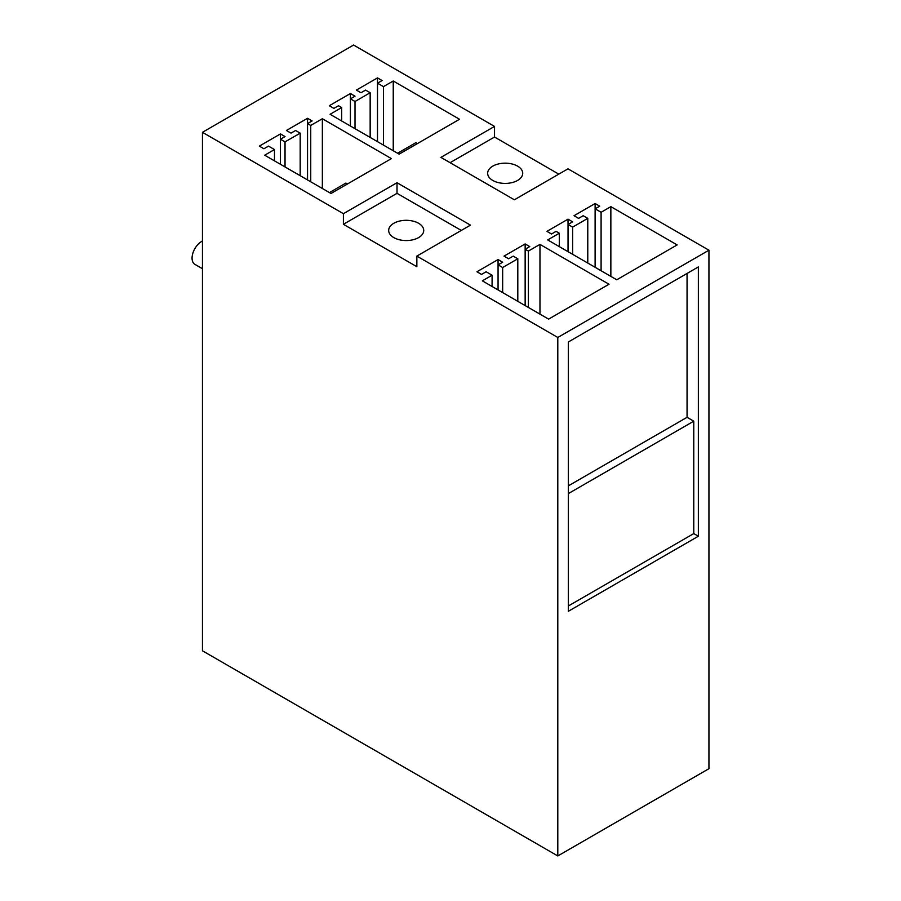 <?xml version="1.0" encoding="UTF-8"?>
<svg xmlns="http://www.w3.org/2000/svg" width="901" height="901" viewBox="0 0 901 901"><rect width="100%" height="100%" fill="white"/><g stroke="black" fill="none" stroke-linecap="round" stroke-linejoin="round"><path stroke-width="1.35" d="M202.443 132.312L202.443 650.792L557.798 855.95L708.941 768.688L708.941 250.208L567.99 168.836L514.358 199.797L440.904 157.382L494.525 126.422L353.586 45.05L202.443 132.312L343.394 213.683L397.014 182.723L470.468 225.137L416.848 256.098L416.848 266.696L343.394 224.293L397.014 193.332L461.289 230.442M494.525 126.422L494.525 137.031L558.8 174.141M708.941 250.208L557.798 337.47L416.848 256.098M322.355 118.741L310.744 125.442L307.534 123.595L312.118 120.937L307.534 118.29L286.417 130.476L291 133.134L295.596 130.476L300.191 133.134L285.031 141.874L280.448 139.227L285.031 136.58L280.448 133.922L259.33 146.12L263.914 148.766L268.509 146.12L274.478 149.566L264.703 155.209L330.994 193.478L391.394 158.61L322.355 118.741L322.355 188.489M525.148 243.934L525.148 249.228L529.743 246.581L525.148 243.934L504.031 256.121L508.626 258.778L513.21 256.121L517.805 258.778L517.805 301.328M525.148 305.574L525.148 249.228L528.369 251.086L539.969 244.385L609.008 284.243L548.608 319.123L482.328 280.853L492.092 275.21L486.123 271.764L481.539 274.411L476.944 271.764L498.062 259.567L502.657 262.225L498.062 264.871L502.657 267.518L517.805 258.778M341.693 107.579L330.081 114.281L399.12 154.139L459.521 119.27L393.241 81L383.466 86.642L377.496 83.196L382.092 80.538L377.496 77.891L356.379 90.089L360.974 92.735L365.569 90.089L370.153 92.735L355.005 101.486L350.41 98.828L355.005 96.182L350.41 93.535L329.293 105.721L333.888 108.379L338.472 105.721L341.693 107.579L341.693 120.982M568.035 219.168L546.918 231.366L551.502 234.012L556.097 231.366L559.307 233.224L547.707 239.925L616.746 279.783L677.147 244.914L610.855 206.644L601.091 212.276L595.122 208.829L599.717 206.183L595.122 203.536L574.005 215.722L578.588 218.38L583.184 215.722L587.779 218.38L572.619 227.12L568.035 224.473L572.619 221.826L568.035 219.168L568.035 251.661M557.798 855.95L557.798 337.47M568.362 341.975L568.362 611.283L698.365 536.23L698.365 266.921L568.362 341.975M450.083 162.687L494.525 137.031M500.246 163.577A17.536 10.125 0 0 0 487.655 173.285A17.536 10.125 0 0 0 510.112 183.004A17.536 10.125 0 0 0 522.715 173.285A17.536 10.125 0 0 0 500.246 163.577M610.855 206.644L610.855 276.382M601.091 212.276L601.091 270.739M595.122 203.536L595.122 267.293M587.779 218.38L587.779 263.058M572.619 227.12L572.619 254.307M559.307 233.224L559.307 246.626M393.241 81L393.241 150.737M383.466 86.642L383.466 145.106M377.496 77.891L377.496 141.66M370.153 92.735L370.153 137.414M355.005 101.486L355.005 128.663M350.41 93.535L350.41 126.016M698.365 536.23L693.77 533.583L693.77 421.184L687.058 417.309L687.058 273.442M568.362 605.979L693.77 533.583M687.058 417.309L568.362 485.842M693.77 421.184L568.362 493.59M343.394 213.683L343.394 224.293M397.014 182.723L397.014 193.332M393.805 223.279A17.536 10.125 0 0 0 388.669 230.442A17.536 10.125 0 0 0 399.492 239.79A17.536 10.125 0 0 0 418.593 237.594A17.536 10.125 0 0 0 423.729 230.442A17.536 10.125 0 0 0 412.906 221.083A17.536 10.125 0 0 0 393.805 223.279M502.657 267.518L502.657 292.588M498.062 259.567L498.062 289.931M492.092 275.21L492.092 286.484M539.969 244.385L539.969 314.134M528.369 251.086L528.369 307.432M310.744 125.442L310.744 181.788M307.534 118.29L307.534 179.93M300.191 133.134L300.191 175.695M285.031 141.874L285.031 166.944M280.448 133.922L280.448 164.297M274.478 149.566L274.478 160.851M202.443 268.712L194.886 264.353A13.639 7.872 -60 0 1 192.059 258.114A13.639 7.872 -60 0 1 202.443 241.017M397.578 153.249L415.834 142.696L417.388 143.597M329.439 192.577L345.871 183.094L347.414 183.995"/></g></svg>
